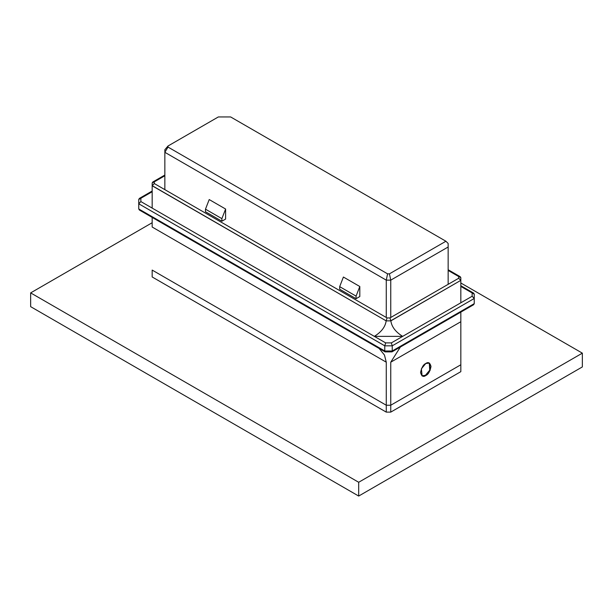 <?xml version="1.0" encoding="UTF-8"?>
<svg xmlns="http://www.w3.org/2000/svg" width="613" height="613" viewBox="0 0 613 613"><rect width="100%" height="100%" fill="white"/><g stroke="black" fill="none" stroke-linecap="round" stroke-linejoin="round"><path stroke-width="0.92" d="M386.274 317.48L386.274 280.141L164.851 152.308L164.851 189.639L164.851 149.725L168.008 146.009L168.008 147.074L387.585 273.842L389.439 273.842L445.919 241.238L230.634 116.945L218.343 116.945L168.008 146.009L218.343 116.945L230.634 116.945L445.919 241.238L448.149 243.476L448.149 247.001L390.749 280.141L390.749 317.48L390.749 280.141L386.274 280.141L386.274 317.48M209.209 199.562L225.607 209.033L225.607 219.071L221.883 221.224L205.478 211.753L221.883 221.224L221.883 218.642L225.607 209.033L209.209 199.562L205.478 209.171L221.883 218.642L205.478 209.171L205.478 211.753L205.478 209.171L209.209 199.562M343.403 277.038L359.808 286.509L359.808 296.546L356.076 298.7L356.076 296.117L359.808 286.509L343.403 277.038L339.679 286.646L356.076 296.117L339.679 286.646L339.679 289.229L356.076 298.7L339.679 289.229L339.679 286.646L343.403 277.038M448.149 284.332L448.149 247.001L448.149 284.332M386.274 405.231L152.17 270.08L152.17 276.961L386.274 412.12L386.274 405.231L390.749 405.231L390.749 412.12L460.83 371.662L460.83 364.773L390.749 405.231L460.83 364.773L460.83 371.662L390.749 412.12L386.274 412.12L152.17 276.961L152.17 270.08L386.274 405.231L386.274 412.12L390.749 412.12L390.749 405.231L386.274 405.231L386.274 362.191L384.474 355.065L379.14 348.452L384.474 355.065L386.274 362.191L152.17 227.032L386.274 362.191L386.274 405.231L152.17 270.08L386.274 405.231L390.749 405.231L460.83 364.773L460.83 311.396L460.83 321.725L390.749 362.191L460.83 321.725L460.83 364.773L390.749 405.231L386.274 405.231M225.607 209.033L221.883 218.642L221.883 221.224L225.607 219.071L225.607 209.033M359.808 296.546L359.808 286.509L356.076 296.117L356.076 298.7L359.808 296.546M168.008 146.009L164.851 149.725L164.851 152.308L168.008 147.074L168.008 146.009M168.008 147.074L164.851 152.308L386.274 280.141L387.585 273.842L168.008 147.074M387.585 273.842L386.274 280.141L390.749 280.141L389.439 273.842L387.585 273.842M448.149 243.476L445.919 241.238L389.439 273.842L390.749 280.141L448.149 247.001L448.149 243.476M460.83 282.991L582.35 353.149L582.35 366.926L582.35 353.149L358.689 482.278L358.689 496.055L582.35 366.926L358.689 496.055L358.689 482.278L30.65 292.891L30.65 306.661L358.689 496.055L30.65 306.661L30.65 292.891L152.17 222.726L30.65 292.891L358.689 482.278L582.35 353.149L460.83 282.991M152.17 216.703L152.17 227.032L152.17 216.703L138.753 208.956L384.78 350.996L384.78 345.832L138.753 203.792L138.753 208.956L138.753 199.486L139.373 198.413L140.86 198.267L152.17 191.739L140.86 198.267L140.86 201.562L374.344 336.361L402.672 336.361C395.623 331.993 391.676 326.821 390.849 320.867L389.968 317.925L458.716 278.233L389.968 317.925L390.841 320.752L460.823 280.348L458.716 278.233L458.716 276.547L458.716 278.233L460.83 280.463L460.823 277.658L448.149 270.448L458.716 276.547L460.21 276.701L460.823 277.658L460.83 302.791L460.823 280.348L390.849 320.867C391.676 326.821 395.623 331.993 402.672 336.361L374.344 336.361L385.654 342.889L391.362 342.889L460.83 302.791L472.14 296.255L472.14 292.96L460.83 286.432L472.14 292.96L473.627 293.114L474.247 294.179L474.247 298.485L392.236 345.832L392.236 350.996L474.247 303.65L474.247 298.485L474.247 303.65L460.83 311.396M391.362 351.502L385.041 351.862L139.373 210.021L138.753 208.956L384.78 350.996L392.236 350.996L392.236 345.832L384.78 345.832L384.78 350.996L385.654 351.502L384.78 350.996L392.236 350.996L391.362 351.502L474.247 303.65L473.627 304.722L391.983 351.862L391.362 351.502M152.17 183.065L152.79 182L154.284 181.854L164.851 175.755L152.177 182.965L152.17 208.091L152.17 183.065M374.344 336.361C381.401 331.993 385.339 326.821 386.167 320.867L152.17 185.77L154.284 183.54L154.284 181.854L154.284 183.54L152.177 185.655L386.167 320.867C385.339 326.821 381.401 331.993 374.344 336.361L140.86 201.562L140.86 198.267L138.753 199.486L138.753 203.792L140.86 201.562L138.753 203.792L384.78 345.832L385.654 342.889L374.344 336.361M400.389 347.004L390.749 362.191L390.749 405.231L390.749 362.191L400.389 347.004M152.17 227.032L152.17 224.45M425.79 363.478C428.257 361.716 429.997 362.72 431.008 366.497C429.997 371.44 428.257 374.451 425.79 375.531C423.322 377.301 421.583 376.298 420.564 372.52C421.583 367.578 423.322 364.566 425.79 363.478L421.392 368.796L422.096 375.899L425.79 375.531L430.18 370.221L429.475 363.118L425.79 363.478M429.284 363.019L429.728 370.183L425.414 375.317L421.913 375.784L425.414 375.317L429.728 370.183L429.284 363.019M390.849 320.867L386.167 320.867L390.849 320.867M474.247 294.179L472.14 292.96L472.14 296.255L474.247 298.485L474.247 294.179M460.83 302.791L391.362 342.889L392.236 345.832L474.247 298.485L472.14 296.255L460.83 302.791M385.654 342.889L384.78 345.832L392.236 345.832L391.362 342.889L385.654 342.889M389.968 317.925L387.048 317.925L386.175 320.752L387.048 317.925L154.284 183.54L387.048 317.925L389.968 317.925M385.148 351.885L391.868 351.885M152.17 191.026L139.373 198.413M473.627 293.114L460.83 285.719M448.149 269.735L460.21 276.701M164.851 175.042L152.79 182"/></g></svg>
